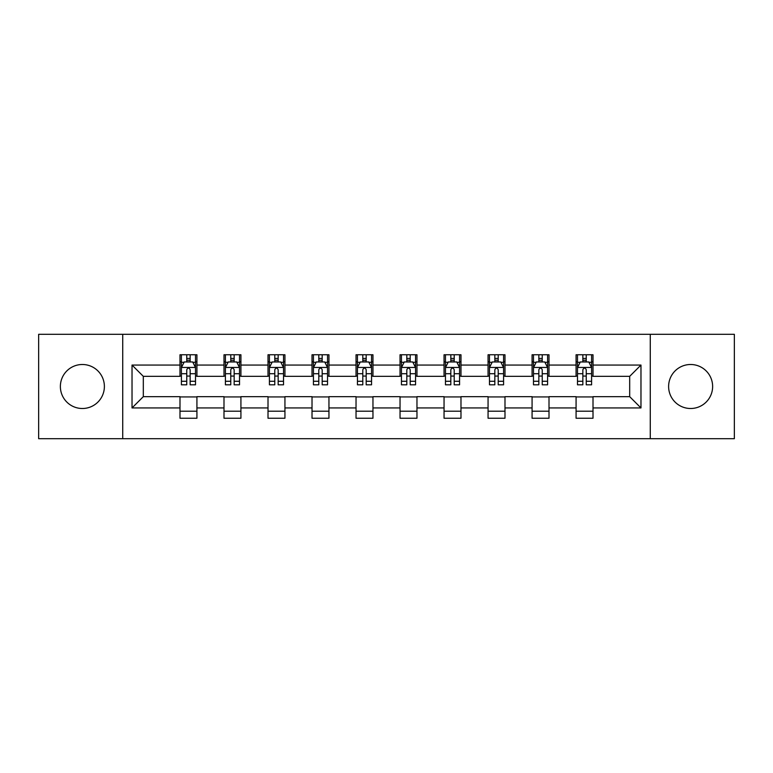 <?xml version="1.0" encoding="UTF-8"?>
<svg xmlns="http://www.w3.org/2000/svg" width="773" height="773" viewBox="0 0 773 773"><rect width="100%" height="100%" fill="white"/><g stroke="black" fill="none" stroke-linecap="round" stroke-linejoin="round"><path stroke-width="1.16" d="M690.618 364.498A22.002 22.002 0 0 0 668.616 386.5A22.002 22.002 0 0 0 690.618 408.502A22.002 22.002 0 0 0 712.629 386.5A22.002 22.002 0 0 0 690.618 364.498M82.382 364.498A22.002 22.002 0 0 0 60.371 386.5A22.002 22.002 0 0 0 82.382 408.502A22.002 22.002 0 0 0 104.384 386.5A22.002 22.002 0 0 0 82.382 364.498M650.277 438.687L734.35 438.687L734.35 334.313L650.277 334.313L650.277 438.687L122.723 438.687L122.723 334.313L38.65 334.313L38.65 438.687L122.723 438.687M650.277 334.313L122.723 334.313M593.007 365.059L593.007 354.759L576.078 354.759L576.078 365.059L549.004 365.059L549.004 354.759L532.075 354.759L532.075 365.059L504.991 365.059L504.991 354.759L488.063 354.759L488.063 365.059L460.979 365.059L460.979 354.759L444.05 354.759L444.05 365.059L416.966 365.059L416.966 354.759L400.037 354.759L400.037 365.059L372.963 365.059L372.963 354.759L356.034 354.759L356.034 365.059L328.95 365.059L328.95 354.759L312.021 354.759L312.021 365.059L284.937 365.059L284.937 354.759L268.009 354.759L268.009 365.059L240.925 365.059L240.925 354.759L223.996 354.759L223.996 365.059L196.922 365.059L196.922 354.759L179.993 354.759L179.993 365.059L132.028 365.059L132.028 407.941L143.314 396.655L179.993 396.655L179.993 418.241L196.922 418.241L196.922 396.655L223.996 396.655L223.996 418.241L240.925 418.241L240.925 396.655L268.009 396.655L268.009 418.241L284.937 418.241L284.937 396.655L312.021 396.655L312.021 418.241L328.95 418.241L328.95 396.655L356.034 396.655L356.034 418.241L372.963 418.241L372.963 396.655L400.037 396.655L400.037 418.241L416.966 418.241L416.966 396.655L444.05 396.655L444.05 418.241L460.979 418.241L460.979 396.655L488.063 396.655L488.063 418.241L504.991 418.241L504.991 396.655L532.075 396.655L532.075 418.241L549.004 418.241L549.004 396.655L576.078 396.655L576.078 418.241L593.007 418.241L593.007 396.655L629.686 396.655L629.686 376.345L593.007 376.345L593.007 365.059L640.972 365.059L640.972 407.941L593.007 407.941M576.078 407.941L549.004 407.941M532.075 407.941L504.991 407.941M488.063 407.941L460.979 407.941M444.05 407.941L416.966 407.941M400.037 407.941L372.963 407.941M356.034 407.941L328.95 407.941M312.021 407.941L284.937 407.941M268.009 407.941L240.925 407.941M223.996 407.941L196.922 407.941M179.993 407.941L132.028 407.941M576.078 365.059L576.078 376.345L549.004 376.345L549.004 365.059M532.075 365.059L532.075 376.345L504.991 376.345L504.991 365.059M488.063 365.059L488.063 376.345L460.979 376.345L460.979 365.059M444.05 365.059L444.05 376.345L416.966 376.345L416.966 365.059M400.037 365.059L400.037 376.345L372.963 376.345L372.963 365.059M356.034 365.059L356.034 376.345L328.95 376.345L328.95 365.059M312.021 365.059L312.021 376.345L284.937 376.345L284.937 365.059M268.009 365.059L268.009 376.345L240.925 376.345L240.925 365.059M223.996 365.059L223.996 376.345L196.922 376.345L196.922 365.059M179.993 365.059L179.993 376.345L143.314 376.345L132.028 365.059M143.314 376.345L143.314 396.655M640.972 407.941L629.686 396.655M629.686 376.345L640.972 365.059M179.993 361.812L181.404 361.812M186.757 361.812L190.148 361.812M195.511 361.812L196.922 361.812M179.993 376.065L181.404 376.065M186.757 376.065L190.148 376.065M195.511 376.065L196.922 376.065M179.993 396.936L196.922 396.936M179.993 411.188L196.922 411.188M223.996 396.936L240.925 396.936M223.996 411.188L240.925 411.188M223.996 361.812L225.407 361.812M230.769 361.812L234.161 361.812M239.514 361.812L240.925 361.812M223.996 376.065L225.407 376.065M230.769 376.065L234.161 376.065M239.514 376.065L240.925 376.065M268.009 396.936L284.937 396.936M268.009 411.188L284.937 411.188M268.009 361.812L269.419 361.812M274.782 361.812L278.164 361.812M283.527 361.812L284.937 361.812M268.009 376.065L269.419 376.065M274.782 376.065L278.164 376.065M283.527 376.065L284.937 376.065M312.021 396.936L328.95 396.936M312.021 411.188L328.95 411.188M312.021 361.812L313.432 361.812M318.795 361.812L322.177 361.812M327.539 361.812L328.95 361.812M312.021 376.065L313.432 376.065M318.795 376.065L322.177 376.065M327.539 376.065L328.95 376.065M356.034 396.936L372.963 396.936M356.034 411.188L372.963 411.188M356.034 361.812L357.445 361.812M362.798 361.812L366.189 361.812M371.552 361.812L372.963 361.812M356.034 376.065L357.445 376.065M362.798 376.065L366.189 376.065M371.552 376.065L372.963 376.065M400.037 396.936L416.966 396.936M400.037 411.188L416.966 411.188M400.037 361.812L401.448 361.812M406.811 361.812L410.202 361.812M415.555 361.812L416.966 361.812M400.037 376.065L401.448 376.065M406.811 376.065L410.202 376.065M415.555 376.065L416.966 376.065M444.05 396.936L460.979 396.936M444.05 411.188L460.979 411.188M444.05 361.812L445.461 361.812M450.823 361.812L454.205 361.812M459.568 361.812L460.979 361.812M444.05 376.065L445.461 376.065M450.823 376.065L454.205 376.065M459.568 376.065L460.979 376.065M488.063 396.936L504.991 396.936M488.063 411.188L504.991 411.188M488.063 361.812L489.473 361.812M494.836 361.812L498.218 361.812M503.581 361.812L504.991 361.812M488.063 376.065L489.473 376.065M494.836 376.065L498.218 376.065M503.581 376.065L504.991 376.065M532.075 396.936L549.004 396.936M532.075 411.188L549.004 411.188M532.075 361.812L533.486 361.812M538.839 361.812L542.231 361.812M547.593 361.812L549.004 361.812M532.075 376.065L533.486 376.065M538.839 376.065L542.231 376.065M547.593 376.065L549.004 376.065M576.078 396.936L593.007 396.936M576.078 411.188L593.007 411.188M576.078 361.812L577.489 361.812M582.852 361.812L586.243 361.812M591.596 361.812L593.007 361.812M576.078 376.065L577.489 376.065M582.852 376.065L586.243 376.065M591.596 376.065L593.007 376.065M190.148 358.43L186.757 358.43M195.511 381.273L190.148 381.273L190.148 384.809L195.511 384.809L195.511 367.6L192.69 361.957L184.225 361.957L181.404 367.6L181.404 384.809L186.757 384.809L186.757 381.273L181.404 381.273M181.404 367.6L181.404 354.759M195.511 367.6L195.511 354.759M186.757 361.957L186.757 354.759M190.148 354.759L190.148 361.957M190.148 381.273L190.148 369.716C189.018 367.542 187.887 367.542 186.757 369.716L186.757 381.273M234.161 358.43L230.769 358.43M239.514 381.273L234.161 381.273L234.161 384.809L239.514 384.809L239.514 367.6L236.693 361.957L228.228 361.957L225.407 367.6L225.407 384.809L230.769 384.809L230.769 381.273L225.407 381.273M225.407 367.6L225.407 354.759M239.514 367.6L239.514 354.759M230.769 361.957L230.769 354.759M234.161 354.759L234.161 361.957M234.161 381.273L234.161 369.716C233.031 367.542 231.9 367.542 230.769 369.716L230.769 381.273M278.164 358.43L274.782 358.43M283.527 381.273L278.164 381.273L278.164 384.809L283.527 384.809L283.527 367.6L280.705 361.957L272.241 361.957L269.419 367.6L269.419 384.809L274.782 384.809L274.782 381.273L269.419 381.273M269.419 367.6L269.419 354.759M283.527 367.6L283.527 354.759M274.782 361.957L274.782 354.759M278.164 354.759L278.164 361.957M278.164 381.273L278.164 369.716C277.043 367.542 275.913 367.542 274.782 369.716L274.782 381.273M322.177 358.43L318.795 358.43M327.539 381.273L322.177 381.273L322.177 384.809L327.539 384.809L327.539 367.6L324.718 361.957L316.254 361.957L313.432 367.6L313.432 384.809L318.795 384.809L318.795 381.273L313.432 381.273M313.432 367.6L313.432 354.759M327.539 367.6L327.539 354.759M318.795 361.957L318.795 354.759M322.177 354.759L322.177 361.957M322.177 381.273L322.177 369.716C321.046 367.542 319.925 367.542 318.795 369.716L318.795 381.273M366.189 358.43L362.798 358.43M371.552 381.273L366.189 381.273L366.189 384.809L371.552 384.809L371.552 367.6L368.731 361.957L360.266 361.957L357.445 367.6L357.445 384.809L362.798 384.809L362.798 381.273L357.445 381.273M357.445 367.6L357.445 354.759M371.552 367.6L371.552 354.759M362.798 361.957L362.798 354.759M366.189 354.759L366.189 361.957M366.189 381.273L366.189 369.716C365.059 367.542 363.928 367.542 362.798 369.716L362.798 381.273M410.202 358.43L406.811 358.43M415.555 381.273L410.202 381.273L410.202 384.809L415.555 384.809L415.555 367.6L412.734 361.957L404.269 361.957L401.448 367.6L401.448 384.809L406.811 384.809L406.811 381.273L401.448 381.273M401.448 367.6L401.448 354.759M415.555 367.6L415.555 354.759M406.811 361.957L406.811 354.759M410.202 354.759L410.202 361.957M410.202 381.273L410.202 369.716C409.072 367.542 407.941 367.542 406.811 369.716L406.811 381.273M454.205 358.43L450.823 358.43M459.568 381.273L454.205 381.273L454.205 384.809L459.568 384.809L459.568 367.6L456.746 361.957L448.282 361.957L445.461 367.6L445.461 384.809L450.823 384.809L450.823 381.273L445.461 381.273M445.461 367.6L445.461 354.759M459.568 367.6L459.568 354.759M450.823 361.957L450.823 354.759M454.205 354.759L454.205 361.957M454.205 381.273L454.205 369.716C453.084 367.542 451.954 367.542 450.823 369.716L450.823 381.273M498.218 358.43L494.836 358.43M503.581 381.273L498.218 381.273L498.218 384.809L503.581 384.809L503.581 367.6L500.759 361.957L492.295 361.957L489.473 367.6L489.473 384.809L494.836 384.809L494.836 381.273L489.473 381.273M489.473 367.6L489.473 354.759M503.581 367.6L503.581 354.759M494.836 361.957L494.836 354.759M498.218 354.759L498.218 361.957M498.218 381.273L498.218 369.716C497.087 367.542 495.966 367.542 494.836 369.716L494.836 381.273M542.231 358.43L538.839 358.43M547.593 381.273L542.231 381.273L542.231 384.809L547.593 384.809L547.593 367.6L544.772 361.957L536.307 361.957L533.486 367.6L533.486 384.809L538.839 384.809L538.839 381.273L533.486 381.273M533.486 367.6L533.486 354.759M547.593 367.6L547.593 354.759M538.839 361.957L538.839 354.759M542.231 354.759L542.231 361.957M542.231 381.273L542.231 369.716C541.1 367.542 539.969 367.542 538.839 369.716L538.839 381.273M586.243 358.43L582.852 358.43M591.596 381.273L586.243 381.273L586.243 384.809L591.596 384.809L591.596 367.6L588.775 361.957L580.31 361.957L577.489 367.6L577.489 384.809L582.852 384.809L582.852 381.273L577.489 381.273M577.489 367.6L577.489 354.759M591.596 367.6L591.596 354.759M582.852 361.957L582.852 354.759M586.243 354.759L586.243 361.957M586.243 381.273L586.243 369.716C585.113 367.542 583.982 367.542 582.852 369.716L582.852 381.273M195.434 367.455L181.471 367.455M181.404 362.295L184.051 362.295M192.854 362.295L195.511 362.295M186.757 373.707L181.404 373.707M195.511 373.707L190.148 373.707M190.148 360.228L186.757 360.228M239.446 367.455L225.484 367.455M225.407 362.295L228.064 362.295M236.867 362.295L239.514 362.295M230.769 373.707L225.407 373.707M239.514 373.707L234.161 373.707M234.161 360.228L230.769 360.228M283.459 367.455L269.497 367.455M269.419 362.295L272.077 362.295M280.879 362.295L283.527 362.295M274.782 373.707L269.419 373.707M283.527 373.707L278.164 373.707M278.164 360.228L274.782 360.228M327.472 367.455L313.5 367.455M313.432 362.295L316.08 362.295M324.882 362.295L327.539 362.295M318.795 373.707L313.432 373.707M327.539 373.707L322.177 373.707M322.177 360.228L318.795 360.228M371.475 367.455L357.513 367.455M357.445 362.295L360.092 362.295M368.895 362.295L371.552 362.295M362.798 373.707L357.445 373.707M371.552 373.707L366.189 373.707M366.189 360.228L362.798 360.228M415.488 367.455L401.525 367.455M401.448 362.295L404.105 362.295M412.908 362.295L415.555 362.295M406.811 373.707L401.448 373.707M415.555 373.707L410.202 373.707M410.202 360.228L406.811 360.228M459.5 367.455L445.528 367.455M445.461 362.295L448.118 362.295M456.92 362.295L459.568 362.295M450.823 373.707L445.461 373.707M459.568 373.707L454.205 373.707M454.205 360.228L450.823 360.228M503.503 367.455L489.541 367.455M489.473 362.295L492.121 362.295M500.923 362.295L503.581 362.295M494.836 373.707L489.473 373.707M503.581 373.707L498.218 373.707M498.218 360.228L494.836 360.228M547.516 367.455L533.554 367.455M533.486 362.295L536.133 362.295M544.936 362.295L547.593 362.295M538.839 373.707L533.486 373.707M547.593 373.707L542.231 373.707M542.231 360.228L538.839 360.228M591.529 367.455L577.566 367.455M577.489 362.295L580.146 362.295M588.949 362.295L591.596 362.295M582.852 373.707L577.489 373.707M591.596 373.707L586.243 373.707M586.243 360.228L582.852 360.228"/></g></svg>
